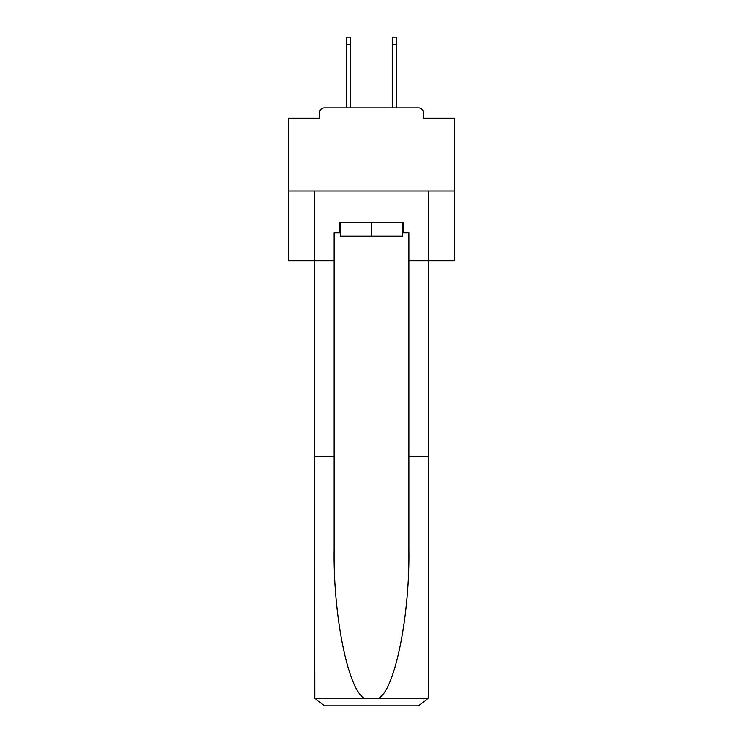 <?xml version="1.0" encoding="UTF-8"?>
<svg xmlns="http://www.w3.org/2000/svg" width="743" height="743" viewBox="0 0 743 743"><rect width="100%" height="100%" fill="white"/><g stroke="black" fill="none" stroke-linecap="round" stroke-linejoin="round"><path stroke-width="1.11" d="M423.491 118.202L423.491 112.89L423.491 118.202L454.549 118.202L454.549 260.719L408.873 260.719L408.873 232.81L403.56 232.81L403.56 222.844L339.44 222.844L339.44 232.81L340.443 232.81M454.549 190.951L288.451 190.951L288.451 260.719L314.53 260.719L314.53 190.951L428.47 190.951L428.47 695.885L428.47 456.704L408.873 456.704L408.873 260.719M288.451 190.951L288.451 118.202L319.509 118.202L319.509 112.89L319.509 118.202M423.491 112.89A4.987 4.987 0 0 0 418.504 107.902L324.496 107.902A4.987 4.987 0 0 0 319.509 112.89M418.504 107.902L397.412 107.902M345.588 107.902L324.496 107.902M402.557 222.844L402.557 236.135L340.443 236.135L340.443 222.844M371.5 222.844L371.5 236.135M339.44 232.81L334.127 232.81L334.127 456.704L314.53 456.704L314.818 698.271L324.496 705.85L418.504 705.85L349.739 705.85M393.261 705.85L418.504 705.85L428.182 698.271L428.47 695.885M334.127 456.704L334.127 549.634C333.096 615.641 348.096 689.597 364.265 698.271L378.735 698.271C394.904 689.597 409.904 615.641 408.873 549.634L408.873 456.704M334.127 260.719L314.53 260.719L314.53 456.704M402.557 232.81L403.56 232.81M350.575 44.626L346.257 44.626L346.257 37.15L350.575 37.15L350.575 107.902M346.257 44.626L346.257 107.902M396.743 37.15L396.743 44.626L392.425 44.626L392.425 37.15L396.743 37.15M392.425 107.902L392.425 44.626M396.743 107.902L396.743 44.626M314.818 698.271L364.265 698.271M378.735 698.271L428.182 698.271"/></g></svg>
